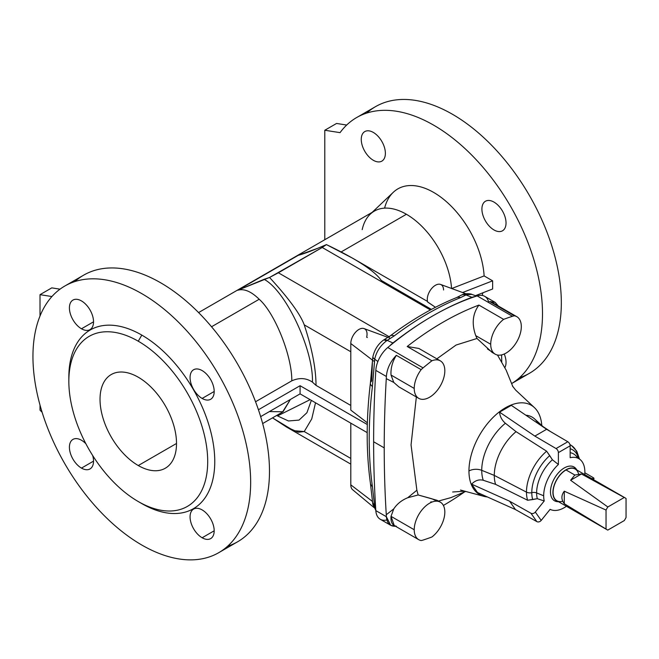<?xml version="1.0" encoding="UTF-8"?>
<svg xmlns="http://www.w3.org/2000/svg" width="659" height="659" viewBox="0 0 659 659"><rect width="100%" height="100%" fill="white"/><g stroke="black" fill="none" stroke-linecap="round" stroke-linejoin="round"><path stroke-width="0.99" d="M440.344 360.86L418.836 348.446L407.196 346.502L431.909 360.77A21.632 12.488 -60 0 1 440.344 360.86A21.632 12.488 -60 0 1 440.344 385.844A21.632 12.488 -60 0 1 418.712 398.333A21.632 12.488 -60 0 1 414.231 388.431L391.026 375.037L393.777 382.418L386.281 378.653A1191.587 687.963 120 0 0 384.222 447.881A1191.587 687.963 120 0 0 386.281 514.728A1191.587 687.963 -60 0 1 384.222 447.881L373.628 441.761A1191.587 687.963 120 0 0 375.819 510.61L386.372 516.705L386.281 514.728L393.777 508.872L391.026 516.351L394.23 525.511L418.712 539.655A21.632 12.488 -60 0 1 414.231 529.745L391.026 516.351L414.231 529.745A21.632 12.488 -60 0 1 423.671 507.974A21.632 12.488 -60 0 1 440.344 502.183A21.632 12.488 -60 0 1 444.075 517.982A21.632 12.488 -60 0 1 431.909 536.994A21.632 12.488 120 0 0 444.743 510.297A21.632 12.488 120 0 0 428.729 503.74A21.632 12.488 120 0 0 414.231 529.745A21.632 12.488 120 0 0 421.142 540.537A21.632 12.488 -60 0 1 418.712 539.655M501.754 362.145A1191.587 687.963 120 0 0 501.614 354.896A1191.587 687.963 -60 0 1 501.754 362.145A1191.587 687.963 120 0 0 501.614 354.896M495.601 484.365A39.095 22.571 -60 0 1 494.291 475.411L481.737 470.337A41.756 24.111 120 0 0 483.261 480.271L495.601 484.365L527.604 500.247A36.83 21.261 -60 0 1 526.475 492.133L494.291 475.411A39.095 22.571 120 0 0 495.601 484.365L483.261 480.271A41.756 24.111 -60 0 1 481.737 470.337L494.291 475.411L526.475 492.133A36.83 21.261 120 0 0 527.604 500.247L532.678 499.571A33.691 19.449 -60 0 1 531.788 492.644A4.992 2.883 180 0 1 526.475 492.133A4.992 2.883 0 0 0 531.788 492.644A4.992 2.883 180 0 1 536.624 492.924A30.619 17.678 -60 0 1 552.39 459.768L549.73 455.633A33.691 19.449 120 0 0 531.788 492.644A33.691 19.449 120 0 0 532.678 499.571L537.291 498.69L544.235 500.964A29.128 16.813 -60 0 1 543.675 495.774L536.624 492.924A30.619 17.678 120 0 0 537.291 498.69A30.619 17.678 -60 0 1 536.624 492.924L543.675 495.774A29.128 16.813 -60 0 1 558.387 464.496L552.39 459.768A30.619 17.678 120 0 0 536.624 492.924A4.992 2.883 -0 0 0 531.788 492.644A33.691 19.449 -60 0 1 549.73 455.633L546.632 451.201A36.83 21.261 120 0 0 526.475 492.133A36.83 21.261 -60 0 1 546.632 451.201L516.055 431.653A39.095 22.571 120 0 0 494.291 475.411A39.095 22.571 -60 0 1 516.055 431.653L505.379 423.267A41.756 24.111 120 0 0 481.737 470.337A41.756 24.111 -60 0 1 505.379 423.267C501.886 420.22 499.942 416.513 499.555 412.147L511.318 405.351L546.616 429.297L511.318 405.351L546.616 429.297L567.819 441.752A3.328 1.919 60 0 1 570.15 445.814L558.387 452.609L558.387 464.496A29.128 16.813 120 0 0 543.675 495.774A29.128 16.813 120 0 0 544.235 500.964L535.322 512.051L541.204 520.421L550.117 509.333A29.128 16.813 120 0 0 566.443 506.277A29.128 16.813 -60 0 1 551.632 509.959A29.128 16.813 -60 0 1 550.117 509.333L541.204 520.421A3.328 2.628 144.9 0 1 536.838 521.615L515.47 509.572L509.588 501.202L471.622 484.151C475.114 480.51 478.994 479.217 483.261 480.271C478.994 479.217 475.114 480.51 471.622 484.151L477.503 492.52L471.622 484.151L509.588 501.202L530.948 513.246A3.328 2.628 -35.1 0 0 535.322 512.051L544.235 500.964L537.291 498.69L527.604 500.247L495.601 484.365A39.095 22.571 -60 0 1 494.291 475.411L481.737 470.337A9.984 5.766 -0 0 0 468.953 470.979A51.591 29.787 -60 0 1 493.484 417.015A51.591 29.787 -60 0 1 534.087 407.303A51.591 29.787 -60 0 1 541.789 425.459A51.591 29.787 120 0 0 503.929 408.695A51.591 29.787 120 0 0 468.953 470.979A51.591 29.787 120 0 0 487.347 496.944A51.591 29.787 -60 0 1 483.813 496.326A51.591 29.787 -60 0 1 468.953 470.979A9.984 5.766 180 0 1 481.737 470.337A41.756 24.111 120 0 0 483.261 480.271L495.601 484.365L527.604 500.247A36.83 21.261 -60 0 1 526.475 492.133L494.291 475.411A39.095 22.571 120 0 1 516.055 431.653L546.632 451.201L552.39 459.768L558.387 464.496L558.387 452.609A3.328 1.919 -120 0 0 556.048 448.548L534.853 436.093L546.616 429.297L534.853 436.093L499.555 412.147L534.853 436.093L556.048 448.548L567.819 441.752L546.616 429.297L534.853 436.093L499.555 412.147C499.942 416.513 501.886 420.22 505.379 423.267L516.055 431.653L505.379 423.267A41.756 24.111 120 0 0 481.737 470.337M516.837 316.699L492.355 302.563L489.596 301.501L514.399 315.818A21.632 12.488 -60 0 1 516.837 316.699A21.632 12.488 -60 0 1 516.837 341.683A21.632 12.488 -60 0 1 495.197 354.171A21.632 12.488 -60 0 1 490.716 344.27L475.74 335.62L476.992 338.479L492.075 352.367L476.992 338.479L456.086 345.036L436.851 358.842L456.086 345.036L476.992 338.479L475.74 335.62L490.716 344.27A21.632 12.488 -60 0 1 503.633 319.36L478.92 305.092C472.618 313.692 471.556 323.866 475.74 335.62C471.556 323.866 472.618 313.692 478.92 305.092A292.901 169.108 120 0 0 407.196 346.502A292.901 169.108 -60 0 1 478.92 305.092L503.633 319.36A21.632 12.488 120 0 0 490.716 344.27A21.632 12.488 120 0 0 513.287 346.774A21.632 12.488 120 0 0 514.399 315.818A21.632 12.488 120 0 0 512.463 316.287A292.901 169.108 120 0 0 503.633 319.36A292.901 169.108 -60 0 1 512.463 316.287L477.157 295.907A21.632 12.488 -60 0 1 488.797 302.621A21.632 12.488 -60 0 0 477.157 295.907A292.901 169.108 120 0 0 475.139 296.566A21.632 12.488 120 0 0 471.992 297.316A316.205 182.559 120 0 0 432.469 316.073A316.205 182.559 120 0 0 392.945 342.96A21.632 12.488 120 0 0 389.798 345.843A292.901 169.108 -60 0 1 432.469 316.073A292.901 169.108 -60 0 1 475.139 296.566A292.901 169.108 -60 0 1 477.157 295.907L512.463 316.287A21.632 12.488 -60 0 1 514.399 315.818L489.596 301.501L514.399 315.818A21.632 12.488 -60 0 1 513.287 346.774A21.632 12.488 -60 0 1 490.716 344.27L475.74 335.62L476.992 338.479L456.086 345.036L436.851 358.842M395.573 526.294L390.738 525.314L386.372 516.705L375.819 510.61A21.632 12.488 -60 0 0 386.858 519.943A21.632 12.488 -60 0 1 375.819 510.61A1191.587 687.963 -60 0 1 373.628 441.761L384.222 447.881A1191.587 687.963 -60 0 1 386.281 378.653L393.777 382.418L398.852 386.866L393.777 382.418L391.026 375.037L414.231 388.431A21.632 12.488 -60 0 1 421.142 369.658L396.339 355.341C392.36 361.791 390.598 368.356 391.026 375.037C390.598 368.356 392.36 361.791 396.339 355.341L421.142 369.658A21.632 12.488 120 0 0 414.231 388.431A21.632 12.488 120 0 0 428.729 397.698A21.632 12.488 120 0 0 444.743 372.648A21.632 12.488 120 0 0 431.909 360.77A292.901 169.108 120 0 0 423.078 367.887A21.632 12.488 120 0 0 421.142 369.658A21.632 12.488 -60 0 1 423.078 367.887L387.78 347.507A292.901 169.108 -60 0 1 389.798 345.843A21.632 12.488 -60 0 1 392.945 342.96L387.154 340.39L386.355 340.983C380.21 345.802 376.322 351.873 374.699 359.188L372.417 386.487A415.03 239.621 120 0 0 372.417 486.54L374.691 506.96L375.77 509.868L374.699 506.977L375.638 507.718L374.691 506.96A9.984 6.92 167.8 0 1 372.821 504.275L372.483 501.466L350.794 484.843L372.483 501.466A9.984 8.328 2.1 0 0 374.567 505.577L372.417 486.54A415.03 239.621 -60 0 1 372.417 386.487A9.984 4.852 -173.1 0 1 370.399 383.06A9.984 4.852 -173.1 0 1 371.684 381.05L372.483 360.143L350.794 343.528L350.794 410.112L367.368 422.814L350.794 410.112L350.794 343.528A11.5 6.639 -60 0 1 360.168 328.841A11.5 6.639 -60 0 1 366.668 337.202L367.343 337.523L366.668 337.202A11.5 6.639 120 0 0 360.168 328.841A11.5 6.639 120 0 0 350.794 343.528L372.483 360.143L372.821 357.112A9.984 4.333 9.7 0 0 374.699 359.188L377.887 361.511L374.691 359.213C376.322 351.873 380.21 345.802 386.355 340.983L387.154 340.39L392.945 342.96A316.205 182.559 -60 0 1 432.469 316.073A316.205 182.559 -60 0 1 471.992 297.316L465.913 294.927L460.443 297.662A315.175 181.966 120 0 0 394.189 335.917L387.154 340.39L394.189 335.917A315.175 181.966 -60 0 1 460.443 297.662A9.984 6.557 -112 0 0 456.646 297.555A9.984 6.557 68 0 1 460.443 297.662L465.913 294.927L471.992 297.316A21.632 12.488 -60 0 1 475.139 296.566A292.901 169.108 120 0 0 432.469 316.073A292.901 169.108 120 0 0 389.798 345.843A292.901 169.108 120 0 0 387.78 347.507A21.632 12.488 120 0 0 375.819 370.391A21.632 12.488 -60 0 1 387.78 347.507L423.078 367.887A292.901 169.108 -60 0 1 431.909 360.77L407.196 346.502L431.909 360.77A21.632 12.488 -60 0 1 444.743 372.648A21.632 12.488 -60 0 1 428.729 397.698A21.632 12.488 -60 0 1 414.231 388.431L391.026 375.037L393.777 382.418L398.852 386.866M211.539 326.765L259.185 299.26C251.17 291.393 244.019 288.387 237.742 290.248L298.288 255.297L305.512 253.015L298.288 255.297L237.742 290.248L264.078 279.325C285.718 290.594 313.527 349.707 312.448 382.146L316.023 385.375L350.794 405.45L316.023 385.375C315.949 368.587 312.02 348.413 304.236 324.854C312.02 348.413 315.949 368.587 316.023 385.375L312.448 382.146C313.527 349.707 285.718 290.594 264.078 279.325L269.539 277.464C288.708 298.305 300.265 314.104 304.236 324.854L350.794 351.733L304.236 324.854C300.265 314.104 288.708 298.305 269.539 277.464L237.742 290.248C244.019 288.387 251.17 291.393 259.185 299.26L211.539 326.765L259.185 299.26C274.828 312.918 292.052 355.984 291.805 380.82C292.052 355.984 274.828 312.918 259.185 299.26C251.17 291.393 244.019 288.387 237.742 290.248L298.288 255.297L318.009 248.188C309.244 251.804 302.662 254.168 298.288 255.297L305.512 253.015M341.173 251.927L406.405 214.266A64.071 36.995 -120 0 0 362.186 229.653A64.071 36.995 60 0 1 370.267 214.159A64.071 36.995 60 0 1 406.405 214.266A64.071 36.995 60 0 1 451.563 288.477A64.071 36.995 -120 0 0 406.405 214.266L341.173 251.927L406.405 214.266A64.071 36.995 -120 0 0 374.37 211.086L198.581 312.58M255.552 401.751L291.805 380.82C299.4 377.483 306.278 377.928 312.448 382.146C306.278 377.928 299.4 377.483 291.805 380.82L255.552 401.751L291.805 380.82C292.052 355.984 274.828 312.918 259.185 299.26M482.174 295.43A71.559 41.319 -120 0 0 482.874 292.785A71.559 41.319 60 0 1 482.174 295.43A71.559 41.319 -120 0 0 482.874 292.785M282.497 412.097L290.405 399.453L282.497 412.097L262.653 423.556M315.529 402.781L311.74 418.926L304.236 431.554L350.794 458.442L304.236 431.554L311.74 418.926L315.529 402.781L311.74 418.926L304.236 431.554L298.132 432.23L286.204 426.843L272.505 417.864L293.65 430.656L304.236 431.554L350.794 458.442M311.353 400.375L306.913 412.732L299.038 420.096L288.444 420.969L276.615 415.491L288.444 420.969L299.038 420.096L306.913 412.732L311.353 400.375L306.913 412.732L299.038 420.096L288.444 420.969L276.615 415.491M350.794 423.144L350.794 484.843A11.5 6.639 120 0 0 352.631 489.728L374.007 507.554M346.675 125.045L336.56 123.455L346.675 125.045L336.56 123.455L324.796 130.251L340.044 132.648A153.942 88.874 60 0 1 356.676 117.533A153.942 88.874 60 0 1 510.033 205.41A153.942 88.874 60 0 1 511.763 383.489A153.942 88.874 -120 0 0 499.786 189.207A153.942 88.874 -120 0 0 340.044 132.648L324.796 130.251L324.796 239.711L324.796 130.251L336.56 123.455L324.796 130.251L340.044 132.648A153.942 88.874 60 0 1 499.786 189.207A153.942 88.874 60 0 1 511.763 383.489L529.441 373.299A153.942 88.874 -120 0 0 529.449 195.542A153.942 88.874 -120 0 0 375.506 106.659L356.676 117.533M519.449 377.731A153.942 88.874 -120 0 0 529.449 195.542A153.942 88.874 -120 0 0 366.668 113.101A153.942 88.874 60 0 1 529.449 195.542A153.942 88.874 60 0 1 519.449 377.731A153.942 88.874 -120 0 0 529.441 373.299M138.275 501.557L141.8 503.591A103.183 59.574 -120 0 0 214.76 461.465A103.183 59.574 -120 0 0 141.8 335.093A103.183 59.574 60 0 0 68.865 379.296A103.183 59.574 60 0 1 141.8 335.093L138.275 341.214A98.191 56.69 -120 0 0 78.141 426.752A98.191 56.69 -120 0 0 198.4 496.186A98.191 56.69 -120 0 0 138.275 341.214A98.191 56.69 60 0 1 207.7 461.465A98.191 56.69 60 0 1 138.275 501.557A98.191 56.69 60 0 1 68.841 381.297A98.191 56.69 60 0 1 138.275 341.214L141.8 335.093A103.183 59.574 60 0 1 214.76 462.494A103.183 59.574 60 0 1 140.013 502.537A103.183 59.574 60 0 0 214.76 462.494A103.183 59.574 60 0 0 141.8 335.093A103.183 59.574 -120 0 0 68.841 377.22L68.841 381.297M138.275 465.542A54.087 31.228 60 0 1 105.152 380.177A54.087 31.228 60 0 1 171.398 418.424A54.087 31.228 60 0 1 138.275 465.542A54.087 31.228 -120 0 0 165.318 468.219A54.087 31.228 -120 0 0 165.318 405.771A54.087 31.228 -120 0 0 111.231 374.543A54.087 31.228 -120 0 0 102.936 417.88A54.087 31.228 -120 0 0 138.275 465.542L176.521 443.466L138.275 465.542A54.087 31.228 -120 0 0 171.398 418.424A54.087 31.228 -120 0 0 105.152 380.177A54.087 31.228 -120 0 0 138.275 465.542M40.01 316.04L40.01 294.672L51.929 296.542L40.01 294.672L40.01 316.04L40.01 294.672L51.781 287.876L60.027 289.169L51.781 287.876L40.01 294.672L51.781 287.876L60.027 289.169M74.821 281.591A153.942 88.874 60 0 1 237.602 364.032A153.942 88.874 60 0 1 227.61 546.22A153.942 88.874 60 0 0 237.602 364.032A153.942 88.874 60 0 0 74.821 281.591M141.8 545.034A153.942 88.874 60 0 1 41.237 409.379A153.942 88.874 60 0 1 64.829 286.022A153.942 88.874 60 0 1 218.772 374.905A153.942 88.874 60 0 1 218.772 552.662A153.942 88.874 60 0 1 141.8 545.034A153.942 88.874 -120 0 0 236.07 410.919A153.942 88.874 -120 0 0 47.53 302.069A153.942 88.874 -120 0 0 141.8 545.034A153.942 88.874 60 0 1 47.53 302.069A153.942 88.874 60 0 1 236.07 410.919A153.942 88.874 60 0 1 141.8 545.034M218.772 552.662L237.602 541.789A153.942 88.874 -120 0 0 237.602 364.032A153.942 88.874 -120 0 0 83.66 275.157L64.829 286.022M81.477 328.783A17.06 9.852 60 0 1 71.032 301.855A17.06 9.852 60 0 1 91.922 313.923A17.06 9.852 60 0 1 81.477 328.783A17.06 9.852 -120 0 0 90.003 329.624A17.06 9.852 -120 0 0 90.003 309.928A17.06 9.852 -120 0 0 72.943 300.076A17.06 9.852 -120 0 0 70.332 313.75A17.06 9.852 -120 0 0 81.477 328.783L93.537 321.814L81.477 328.783A17.06 9.852 60 0 1 71.032 301.855A17.06 9.852 60 0 1 91.922 313.923A17.06 9.852 60 0 1 81.477 328.783M92.697 455.55A17.06 9.852 60 0 1 81.477 468.104A17.06 9.852 60 0 1 69.623 444.734A17.06 9.852 60 0 1 85.892 443.762A17.06 9.852 -120 0 0 72.943 439.405A17.06 9.852 -120 0 0 70.332 453.071A17.06 9.852 -120 0 0 81.477 468.104A17.06 9.852 -120 0 0 90.003 468.944A17.06 9.852 -120 0 0 92.697 455.55A17.06 9.852 60 0 1 81.477 468.104L93.537 461.135L81.477 468.104A17.06 9.852 60 0 1 69.623 444.734A17.06 9.852 60 0 1 85.892 443.762M202.132 398.44A17.06 9.852 60 0 1 191.687 371.519A17.06 9.852 60 0 1 212.577 383.579A17.06 9.852 60 0 1 202.132 398.44A17.06 9.852 -120 0 0 210.658 399.288A17.06 9.852 -120 0 0 210.658 379.584A17.06 9.852 -120 0 0 193.598 369.74A17.06 9.852 -120 0 0 190.986 383.406A17.06 9.852 -120 0 0 202.132 398.44L214.191 391.479L202.132 398.44A17.06 9.852 60 0 1 191.687 371.519A17.06 9.852 60 0 1 212.577 383.579A17.06 9.852 60 0 1 202.132 398.44M202.132 537.76A17.06 9.852 60 0 1 191.687 510.84A17.06 9.852 60 0 1 212.577 522.9A17.06 9.852 60 0 1 202.132 537.76A17.06 9.852 -120 0 0 210.658 538.609A17.06 9.852 -120 0 0 210.658 518.913A17.06 9.852 -120 0 0 193.598 509.061A17.06 9.852 -120 0 0 190.986 522.727A17.06 9.852 -120 0 0 202.132 537.76L214.191 530.8L202.132 537.76A17.06 9.852 60 0 1 191.687 510.84A17.06 9.852 60 0 1 212.577 522.9A17.06 9.852 60 0 1 202.132 537.76M278.378 415.499L310.117 399.659M375.638 507.718L374.691 506.96A9.984 6.92 167.8 0 1 372.821 504.275L372.821 504.275A9.984 6.92 -12.2 0 0 374.699 506.977A9.984 6.911 167.9 0 1 372.821 504.259A9.984 6.911 -12.1 0 0 374.691 506.96L372.417 486.54A415.03 239.621 120 0 1 372.417 386.487L374.567 361.289L372.417 386.487A9.984 4.852 6.9 0 1 370.399 383.06C366.107 418.811 366.116 452.222 370.424 483.302A9.984 6.549 -8 0 0 372.417 486.54A9.984 6.549 172 0 1 370.424 483.302L372.821 504.259L375.803 510.313M374.567 505.577A9.984 8.328 -177.9 0 1 372.483 501.466A9.984 8.328 2.1 0 0 374.567 505.577L374.699 506.977A9.984 6.911 -12.1 0 1 372.821 504.259L372.483 501.466L350.794 484.843M389.057 336.683L278.378 272.785L269.539 277.464L278.378 272.785L389.057 336.683L278.378 272.785L322.218 247.479L269.539 277.464C288.708 298.305 300.265 314.104 304.236 324.854C312.02 348.413 315.949 368.587 316.023 385.375L350.794 405.45M430.426 309.944L322.218 247.479L326.444 244.604L318.009 248.188L326.444 244.604L322.218 247.479L430.426 309.944L322.218 247.479L278.378 272.785M387.953 337.375L364.065 328.594A11.5 6.639 120 0 0 355.44 332.358A11.5 6.639 120 0 0 350.794 343.528L350.794 410.112L367.368 422.814M471.992 297.316A21.632 12.488 -60 0 1 475.139 296.566A292.901 169.108 120 0 0 432.469 316.073A292.901 169.108 120 0 0 389.798 345.843A21.632 12.488 -60 0 1 392.945 342.96A316.205 182.559 -60 0 1 432.469 316.073A316.205 182.559 -60 0 1 471.992 297.316L465.913 294.927A9.984 7.389 -115.4 0 0 461.366 295.133A9.984 7.389 64.6 0 1 465.913 294.927L466.613 294.647A9.984 7.751 -113.2 0 0 462.066 294.82C464.595 293.098 471.119 293.725 471.885 294.392L466.613 294.647L460.443 297.662A315.175 181.966 120 0 0 394.189 335.917A9.984 4.844 53.1 0 0 389.115 338.001A9.984 4.844 53.1 0 1 390.21 335.884A9.984 4.844 53.1 0 1 394.189 335.917A9.984 4.844 -126.9 0 0 390.21 335.884L383.892 339.846A9.984 3.847 56.7 0 1 387.154 340.39A9.984 3.847 -123.3 0 0 383.892 339.846A9.984 3.847 -123.3 0 0 383.777 339.937A9.984 3.847 56.7 0 1 383.892 339.846L383.266 340.266A9.984 3.311 55.4 0 1 386.355 340.983A9.984 3.311 -124.6 0 0 383.266 340.266A9.984 3.311 -124.6 0 0 383.241 340.283A9.984 3.311 55.4 0 1 383.266 340.266L383.241 340.283C377.838 344.369 374.361 349.978 372.821 357.112L370.399 383.06M392.945 342.96L387.154 340.39A9.984 3.847 56.7 0 0 383.777 339.937L383.241 340.283A9.984 3.311 55.4 0 1 386.355 340.983C380.21 345.802 376.322 351.873 374.699 359.188A9.984 4.341 -170.3 0 1 372.821 357.129A9.984 4.341 9.7 0 0 374.691 359.213A9.984 4.333 -170.3 0 1 372.821 357.112A9.984 4.333 9.7 0 0 374.699 359.188L374.567 361.289A9.984 2.414 178.8 0 1 372.483 360.143A9.984 2.414 -1.2 0 0 374.567 361.289L374.691 359.213A9.984 4.341 -170.3 0 1 372.821 357.129L372.821 357.112M451.572 288.576L484.126 275.915L492.635 280.833L484.126 275.915A71.559 41.319 -120 0 0 438.177 195.27A71.559 41.319 -120 0 0 384.609 208.129A71.559 41.319 60 0 1 438.177 195.27A71.559 41.319 60 0 1 484.126 275.915L451.572 288.576L484.126 275.915A71.559 41.319 -120 0 0 448.062 203.161A71.559 41.319 -120 0 0 393.283 192.304L372.154 212.363M373.315 132.426A17.06 9.852 60 0 1 383.76 159.354A17.06 9.852 60 0 1 362.87 147.295A17.06 9.852 60 0 1 373.315 132.426A17.06 9.852 -120 0 0 364.789 131.586A17.06 9.852 -120 0 0 364.789 151.282A17.06 9.852 -120 0 0 381.849 161.134A17.06 9.852 -120 0 0 384.461 147.459A17.06 9.852 -120 0 0 373.315 132.426A17.06 9.852 60 0 1 383.76 159.354A17.06 9.852 60 0 1 362.87 147.295A17.06 9.852 60 0 1 373.315 132.426M493.97 202.091A17.06 9.852 60 0 1 504.423 229.011A17.06 9.852 60 0 1 483.525 216.951A17.06 9.852 60 0 1 493.97 202.091A17.06 9.852 -120 0 0 485.444 201.242A17.06 9.852 -120 0 0 485.444 220.946A17.06 9.852 -120 0 0 502.504 230.79A17.06 9.852 -120 0 0 505.115 217.124A17.06 9.852 -120 0 0 493.97 202.091A17.06 9.852 60 0 1 504.423 229.011A17.06 9.852 60 0 1 483.525 216.951A17.06 9.852 60 0 1 493.97 202.091M504.259 353.998A17.06 9.852 60 0 1 504.868 367.615A17.06 9.852 -120 0 0 504.259 353.998A17.06 9.852 60 0 1 504.868 367.615M484.126 275.915L492.635 280.833L492.635 288.988L492.635 280.833L462.593 292.53L492.635 280.833L492.635 288.988L475.419 295.693M381.223 280.404L431.439 309.401L381.223 280.404C374.856 271.038 356.601 259.102 326.444 244.604C356.601 259.102 374.856 271.038 381.223 280.404M465.905 293.749L440.558 284.433A11.5 6.639 120 0 0 430.846 289.54A11.5 6.639 120 0 0 427.666 301.987A11.5 6.639 -60 0 1 434.166 286.113A11.5 6.639 -60 0 1 443.54 289.976A11.5 6.639 120 0 0 434.166 286.113A11.5 6.639 120 0 0 427.666 301.987L427.691 302.086A11.804 6.812 120 0 0 427.666 301.987A11.804 6.812 -60 0 1 427.691 302.086L435.467 307.283L427.666 301.987A11.804 6.812 -60 0 1 427.691 302.086L435.467 307.283M427.51 301.435L352.689 258.237L326.444 244.604L322.218 247.479M460.608 295.57A9.984 7.389 64.6 0 1 461.366 295.133L462.066 294.82A9.984 7.751 -113.2 0 0 461.704 294.985A9.984 7.751 -113.2 0 1 466.613 294.647L465.913 294.927A9.984 7.389 -115.4 0 0 460.608 295.57M462.066 294.82A9.984 7.751 66.8 0 1 466.613 294.647M42.118 412.27L40.01 410.17L40.01 405.104L40.01 410.17L42.118 412.27L40.01 410.17L40.01 405.104M367.327 424.536L300.084 385.713L300.084 393.868L367.195 432.617L300.084 393.868L260.651 416.628L300.084 393.868L300.084 385.713L367.327 424.536L300.084 385.713L258.435 409.758L300.084 385.713L300.084 393.868L367.195 432.617M440.344 502.183L437.164 500.346L418.16 494.967L407.715 497.743C401.693 500.206 397.056 503.921 393.777 508.872L386.281 514.728A1191.587 687.963 -60 0 1 384.222 447.881L373.628 441.761A1191.587 687.963 -60 0 1 375.819 370.391A1191.587 687.963 120 0 0 373.628 441.761A1191.587 687.963 120 0 0 375.819 510.61A21.632 12.488 120 0 0 380.259 519.267L390.738 525.314M414.231 529.745A21.632 12.488 -60 0 1 428.729 503.74A21.632 12.488 -60 0 1 444.743 510.297A21.632 12.488 -60 0 1 431.909 536.994A292.901 169.108 -60 0 1 423.078 540.067A292.901 169.108 120 0 0 431.909 536.994A292.901 169.108 -60 0 1 423.078 540.067A21.632 12.488 -60 0 1 421.142 540.537A21.632 12.488 120 0 0 423.078 540.067A21.632 12.488 -60 0 1 421.142 540.537A21.632 12.488 -60 0 1 414.231 529.745L391.026 516.351L393.777 508.872C397.056 503.921 401.693 500.206 407.715 497.743L418.16 494.967L416.875 490.23L407.715 497.743L416.875 490.23L418.16 494.967L437.189 500.362M416.348 396.965L411.051 444.899L416.875 490.23L411.051 444.899L416.348 396.965L411.051 444.899L416.875 490.23L407.715 497.743C401.693 500.206 397.056 503.921 393.777 508.872L391.026 516.351C390.589 522.175 392.36 525.462 396.339 526.212C392.36 525.462 390.589 522.175 391.026 516.351M452.651 491.993L464.867 491.177M575.373 455.221A30.619 17.678 120 0 0 570.15 452.667A30.619 17.678 -60 0 1 575.373 455.221L580.53 459.908A29.128 16.813 -60 0 1 584.747 474.571A29.128 16.813 120 0 0 570.15 457.7A29.128 16.813 -60 0 1 580.53 459.908M578.503 458.063A33.691 19.449 120 0 0 570.15 448.705A33.691 19.449 -60 0 1 578.503 458.063A33.691 19.449 -60 0 0 570.15 448.705M569.92 444.504L571.6 445.624A36.83 21.261 120 0 0 569.986 444.71A36.83 21.261 -60 0 1 571.6 445.624L576.765 451.201L579.442 458.919M550.685 431.686L542.192 426.027A39.095 22.571 120 0 0 540.174 424.931A39.095 22.571 -60 0 1 543.766 427.263M534.581 418.91A41.756 24.111 120 0 0 525.866 415.219A41.756 24.111 -60 0 1 534.581 418.91L543.024 426.579M527.604 500.247L532.678 499.571A33.691 19.449 -60 0 1 531.788 492.644A33.691 19.449 -60 0 1 549.73 455.633L552.39 459.768A30.619 17.678 120 0 0 536.624 492.924A30.619 17.678 120 0 0 537.291 498.69L544.235 500.964A29.128 16.813 -60 0 1 543.675 495.774A29.128 16.813 -60 0 1 558.387 464.496L558.387 452.609L570.15 445.814A3.328 1.919 -120 0 0 567.819 441.752L556.048 448.548A3.328 1.919 60 0 1 558.387 452.609L570.15 445.814L570.15 457.7A29.128 16.813 -60 0 1 584.747 474.571M591.51 478.475L593.215 478.632A3.328 0.7 21.2 0 0 592.919 477.462L584.854 472.775L592.919 477.462A3.328 0.7 -158.8 0 1 593.965 478.475A3.328 0.7 -158.8 0 1 593.215 478.632L592.952 479.307M558.486 501.688A19.506 11.261 -60 0 1 554.516 478.253A19.506 11.261 -60 0 1 576.79 469.982A19.506 11.261 120 0 0 554.516 478.253A19.506 11.261 120 0 0 558.486 501.688M477.503 492.52L515.47 509.572L477.503 492.52L471.622 484.151L509.588 501.202L515.47 509.572L536.838 521.615L530.948 513.246L509.588 501.202L515.47 509.572L477.503 492.52M509.588 501.202L530.948 513.246L536.838 521.615A3.328 2.628 -35.1 0 0 541.204 520.421L535.322 512.051A3.328 2.628 144.9 0 1 530.948 513.246A3.328 2.628 -35.1 0 0 535.322 512.051L544.235 500.964M443.392 505.437A292.901 169.108 120 0 0 464.084 492.257A292.901 169.108 -60 0 1 443.392 505.437A292.901 169.108 120 0 0 464.084 492.257M393.777 382.418L386.281 378.653L386.372 376.478L375.819 370.391L386.372 376.478C387.006 368.636 390.326 361.585 396.339 355.341C390.326 361.585 387.006 368.636 386.372 376.478L386.281 378.653A1191.587 687.963 120 0 0 384.222 447.881M495.156 302.374L498.402 306.056L489.596 301.501L495.156 302.374L484.678 296.319A21.632 12.488 120 0 0 477.157 295.907A292.901 169.108 -60 0 0 475.139 296.566M386.281 514.728L386.372 516.705C387.014 523.6 390.334 526.772 396.339 526.212C390.334 526.772 387.014 523.6 386.372 516.705L386.281 514.728L393.777 508.872M564.285 491.194L564.285 503.74C561.122 499.555 561.122 495.37 564.285 491.194L606.041 510.066L606.041 529.045A18.304 10.569 120 0 0 607.829 530.075L624.262 520.585A18.304 10.569 120 0 0 626.05 517.496L626.05 498.517A18.304 10.569 120 0 0 624.262 497.487L581.469 473.978L574.837 475.048L570.603 480.254L581.469 473.978L570.603 480.254L607.829 506.977L624.262 497.487L607.829 506.977A18.304 10.569 120 0 0 606.041 510.066L564.285 491.194C561.122 495.37 561.122 499.555 564.285 503.74L564.285 491.194L564.285 503.74L606.041 529.045L606.041 510.066L606.041 529.045A18.304 10.569 120 0 0 607.829 530.075L624.262 520.585A18.304 10.569 120 0 0 626.05 517.496A18.304 10.569 -60 0 1 624.262 520.585L607.829 530.075A18.304 10.569 -60 0 1 606.898 529.638A18.304 10.569 -60 0 1 606.041 529.045L564.285 503.74C561.122 499.555 561.122 495.37 564.285 491.194L606.041 510.066A18.304 10.569 -60 0 1 607.829 506.977L570.603 480.254L574.837 475.048L581.469 473.978L624.262 497.487A18.304 10.569 -60 0 1 625.202 497.924A18.304 10.569 -60 0 1 626.05 498.517A18.304 10.569 120 0 0 624.262 497.487L607.829 506.977L570.603 480.254L574.837 475.048L566.032 469.958A18.304 10.569 120 0 0 554.071 486.095A18.304 10.569 120 0 0 556.88 500.758L606.898 529.638M625.202 497.924L575.183 469.051A18.304 10.569 120 0 0 566.032 469.958L574.837 475.048L581.469 473.978L570.603 480.254M576.707 469.925A18.559 10.717 120 0 0 556.756 479.546A18.559 10.717 120 0 0 558.395 501.639A18.559 10.717 -60 0 1 556.756 479.546A18.559 10.717 -60 0 1 576.707 469.925A18.559 10.717 120 0 0 556.756 479.546A18.559 10.717 120 0 0 558.395 501.639M566.032 469.958A18.304 10.569 -60 0 1 578.553 473.879A18.304 10.569 120 0 0 566.032 469.958A18.304 10.569 120 0 0 553.198 490.403A18.304 10.569 120 0 0 562.745 501.26A18.304 10.569 -60 0 1 553.198 490.403A18.304 10.569 -60 0 1 566.032 469.958M576.905 470.048L576.296 469.142A19.506 11.261 120 0 0 554.516 478.253A19.506 11.261 120 0 0 557.506 501.672L558.601 501.754M375.819 510.61L386.372 516.705M543.675 495.774L536.624 492.924A4.992 2.883 0 0 0 531.788 492.644A4.992 2.883 180 0 1 526.475 492.133A36.83 21.261 120 0 1 546.632 451.201L516.055 431.653M487.446 348.932L493.846 353.166M269.391 411.578L283.016 411.776L290.405 399.453M304.236 431.554L293.65 430.656L272.505 417.864M451.563 288.477A64.071 36.995 -120 0 0 406.405 214.266M138.275 341.214A98.191 56.69 60 0 1 198.4 496.186A98.191 56.69 60 0 1 78.141 426.752A98.191 56.69 60 0 1 138.275 341.214M350.794 351.733L304.236 324.854M377.887 361.511L374.691 359.213M372.417 386.487A9.984 4.852 -173.1 0 1 371.684 381.05L372.483 360.143L350.794 343.528M394.189 335.917L386.355 340.983M316.023 385.375L312.448 382.146C313.527 349.707 285.718 290.594 264.078 279.325L269.539 277.464M264.078 279.325L237.742 290.248M298.288 255.297C302.662 254.168 309.244 251.804 318.009 248.188L326.444 244.604M374.567 361.289A9.984 2.414 178.8 0 1 372.483 360.143L372.821 357.129M312.448 382.146C306.278 377.928 299.4 377.483 291.805 380.82M324.796 130.251L324.796 239.711M427.666 301.987L428.177 302.399M40.01 294.672L51.929 296.542M462.593 292.53L492.635 280.833M260.651 416.628L300.084 393.868M258.435 409.758L300.084 385.713M373.628 441.761A1191.587 687.963 -60 0 1 375.819 370.391A21.632 12.488 -60 0 1 387.78 347.507A292.901 169.108 -60 0 1 389.798 345.843M430.838 501.87L432.139 502.001M437.148 501.202L431.884 498.772L418.16 494.967L407.715 497.743M414.231 388.431A21.632 12.488 -60 0 1 421.142 369.658L396.339 355.341C392.36 361.791 390.598 368.356 391.026 375.037M421.142 369.658A21.632 12.488 -60 0 1 423.078 367.887A292.901 169.108 -60 0 1 431.909 360.77M490.716 344.27A21.632 12.488 -60 0 1 503.633 319.36L478.92 305.092C472.618 313.692 471.556 323.866 475.74 335.62M503.633 319.36A292.901 169.108 -60 0 1 512.463 316.287A21.632 12.488 -60 0 1 514.399 315.818M418.16 494.967L416.875 490.23M487.347 496.944A51.591 29.787 -60 0 1 468.953 470.979A51.591 29.787 -60 0 1 503.929 408.695A51.591 29.787 -60 0 1 541.789 425.459M577.655 458.087A30.619 17.678 120 0 0 570.15 452.667M578.141 456.942A36.83 21.261 120 0 0 569.986 444.71M544.161 427.633A39.095 22.571 120 0 0 540.174 424.931M538.057 423.49A41.756 24.111 120 0 0 525.866 415.219M558.387 464.496L552.39 459.768M537.291 498.69L532.678 499.571M549.73 455.633L546.632 451.201M566.443 506.277A29.128 16.813 -60 0 1 550.117 509.333L541.204 520.421L535.322 512.051M483.261 480.271C478.994 479.217 475.114 480.51 471.622 484.151M499.555 412.147C499.942 416.513 501.886 420.22 505.379 423.267M515.47 509.572L536.838 521.615A3.328 2.628 -35.1 0 0 541.204 520.421M530.948 513.246L536.838 521.615M546.616 429.297L567.819 441.752A3.328 1.919 60 0 1 570.15 445.814M534.853 436.093L556.048 448.548A3.328 1.919 60 0 1 558.387 452.609M567.819 441.752L556.048 448.548M584.854 472.775L592.919 477.462A3.328 0.7 -158.8 0 1 593.215 478.632M478.92 305.092A292.901 169.108 120 0 0 407.196 346.502M386.281 378.653L386.372 376.478L375.819 370.391M386.372 376.478C387.006 368.636 390.326 361.585 396.339 355.341M423.078 367.887L387.78 347.507M512.463 316.287L477.157 295.907M489.596 301.501L498.402 306.056M581.469 473.978L624.262 497.487M606.041 529.045L564.285 503.74M607.829 506.977A18.304 10.569 120 0 0 606.041 510.066M495.197 354.171L492.018 352.334M418.712 398.333L398.761 386.817M350.794 464.125L286.204 426.843M461.366 295.133L456.646 297.555C434.372 306.583 412.229 319.36 390.21 335.884M471.885 294.392L476.539 296.105M483.813 496.326L460.476 490.041M534.095 407.311L515.626 390.07L512.414 385.935M497.479 355.02L506.145 370.136L512.9 386.734M438.424 501.071L450.913 497.627L465.765 491.425M550.026 509.448L551.632 509.959M593.965 478.475L593.512 479.637"/></g></svg>

